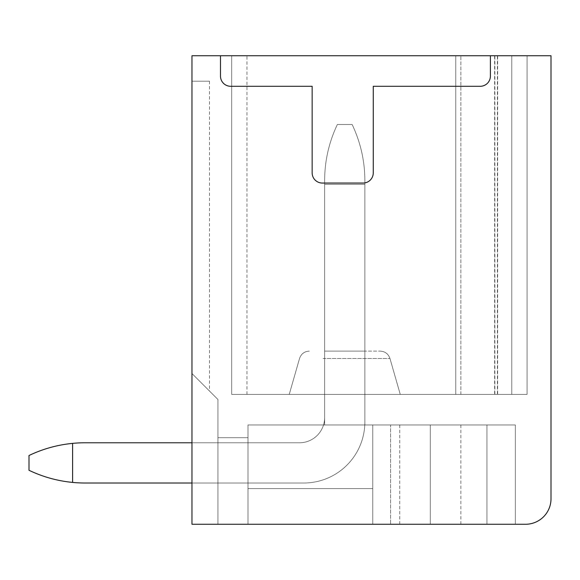 <?xml version="1.0" encoding="UTF-8"?>
<svg xmlns="http://www.w3.org/2000/svg" width="580" height="580" viewBox="0 0 580 580"><rect width="100%" height="100%" fill="white"/><g stroke="black" fill="none" stroke-linecap="round" stroke-linejoin="round"><path stroke-width="0.43" stroke-dasharray="2.9 2.17" d="M318.13 394.4L400.258 394.4L318.13 394.4M327.765 351.11L380.168 351.11L327.765 351.11M231.688 394.4L455.764 394.4L231.688 394.4L246.964 394.4L231.688 394.4L231.688 55.738L231.688 394.4L460.861 394.4L455.764 394.4L455.764 55.738L511.785 55.738L511.785 394.4L460.861 394.4L527.068 394.4L455.764 394.4L455.764 55.738L455.764 394.4L231.688 394.4L246.964 394.4L231.688 394.4L231.688 55.738L231.688 394.4L527.068 394.4L455.764 394.4L455.764 55.738L231.688 55.738L246.964 55.738L231.688 55.738L231.688 394.4L246.964 394.4L231.688 394.4L231.688 55.738L455.764 55.738L455.764 394.4L455.764 55.738L460.861 55.738L231.688 55.738L527.068 55.738L527.068 394.4L231.688 394.4L527.068 394.4L455.764 394.4L455.764 55.738L231.688 55.738L511.785 55.738L511.785 394.4L527.068 394.4L460.861 394.4L527.068 394.4L527.068 55.738L231.688 55.738L527.068 55.738L231.688 55.738L527.068 55.738L231.688 55.738L455.764 55.738L455.764 394.4L455.764 55.738L455.764 394.4L231.688 394.4L246.964 394.4L231.688 394.4L231.688 55.738L246.964 55.738L231.688 55.738L231.688 394.4L460.861 394.4L455.764 394.4L455.764 55.738L455.764 394.4L231.688 394.4L231.688 55.738L231.688 394.4L511.785 394.4L511.785 55.738L527.068 55.738L455.764 55.738L455.764 394.4L231.688 394.4L231.688 55.738L231.688 394.4L460.861 394.4L231.688 394.4L231.688 55.738L231.688 394.4L246.964 394.4L231.688 394.4L231.688 55.738L231.688 394.4M191.965 81.2L191.965 373.52L217.935 399.489L217.935 524.262L247.986 524.262L247.986 437.69L247.986 524.262L247.986 437.69L247.986 524.262L247.986 437.69L247.986 524.262L247.986 437.69L247.986 524.262L247.986 437.69L247.986 524.262L247.986 437.69L247.986 524.262L247.986 437.69L247.986 524.262L191.965 524.262L191.965 373.52L217.935 399.489L217.935 524.262L191.965 524.262L191.965 373.52L217.935 399.489L217.935 524.262L247.986 524.262L191.965 524.262L191.965 373.52L217.935 399.489L217.935 524.262L191.965 524.262L191.965 373.52L217.935 399.489L217.935 524.262L247.986 524.262L191.965 524.262L191.965 373.52L217.935 399.489L217.935 524.262L191.965 524.262L191.965 373.52L217.935 399.489L217.935 524.262L247.986 524.262L191.965 524.262L191.965 373.52L217.935 399.489L217.935 524.262L191.965 524.262L191.965 373.52L217.935 399.489L217.935 524.262L247.986 524.262L191.965 524.262L191.965 373.52L217.935 399.489L217.935 524.262L191.965 524.262L191.965 373.52L217.935 399.489L217.935 524.262L191.965 524.262L191.965 373.52L217.935 399.489L217.935 524.262L217.935 437.69L247.986 437.69L217.935 437.69L247.986 437.69L217.935 437.69L247.986 437.69L217.935 437.69L247.986 437.69L217.935 437.69L247.986 437.69L217.935 437.69L247.986 437.69L217.935 437.69L247.986 437.69L217.935 437.69L217.935 524.262L191.965 524.262L191.965 373.52L217.935 399.489L217.935 524.262L247.986 524.262L247.986 424.959L247.986 488.614L372.759 488.614L247.986 488.614L372.759 488.614L247.986 488.614L372.759 488.614L247.986 488.614L372.759 488.614L247.986 488.614L372.759 488.614L247.986 488.614L372.759 488.614L247.986 488.614L372.759 488.614L247.986 488.614L372.759 488.614L372.759 424.959L372.759 524.262L515.352 524.262L247.986 524.262L247.986 424.959L247.986 488.614L372.759 488.614L372.759 424.959L372.759 524.262L515.352 524.262L191.965 524.262L191.965 373.52L217.935 399.489L217.935 524.262L247.986 524.262L191.965 524.262L191.965 373.52L209.511 391.058L191.965 373.52L191.965 81.2L209.511 81.2L191.965 81.2L191.965 373.52L191.965 81.2L191.965 373.52L191.965 81.2L191.965 373.52L191.965 81.2L191.965 373.52L191.965 81.2L191.965 373.52L191.965 81.2L191.965 373.52L191.965 81.2L209.511 81.2L191.965 81.2M191.965 55.738L191.965 524.262L525.538 524.262A25.462 25.462 0 0 0 551 498.8L551 55.738L191.965 55.738M247.986 424.959L247.986 488.614L372.759 488.614L372.759 424.959L247.986 424.959L247.986 488.614L372.759 488.614L372.759 424.959L390.579 424.959L247.986 424.959L247.986 488.614L372.759 488.614L372.759 424.959L372.759 524.262L515.352 524.262L372.759 524.262L515.352 524.262L372.759 524.262L372.759 424.959L372.759 488.614L372.759 424.959L247.986 424.959L247.986 488.614L372.759 488.614L372.759 424.959L515.352 424.959L515.352 524.262L515.352 424.959L247.986 424.959L247.986 488.614L372.759 488.614L372.759 424.959L247.986 424.959L247.986 488.614L372.759 488.614L372.759 424.959L372.759 524.262L372.759 424.959L247.986 424.959L247.986 488.614L372.759 488.614L372.759 424.959L515.352 424.959L515.352 524.262L515.352 424.959L515.352 524.262L515.352 424.959L515.352 524.262L515.352 424.959L515.352 524.262L515.352 424.959L515.352 524.262L515.352 424.959L247.986 424.959L247.986 488.614L372.759 488.614L372.759 424.959L247.986 424.959L247.986 488.614L372.759 488.614L372.759 424.959L247.986 424.959L247.986 488.614L372.759 488.614L372.759 424.959L372.759 524.262L372.759 424.959L486.939 424.959L486.939 524.262L486.939 424.959L515.352 424.959L515.352 524.262L515.352 424.959L515.352 524.262L515.352 424.959L399.75 424.959L515.352 424.959L486.939 424.959L486.939 524.262L486.939 424.959L399.75 424.959L486.939 424.959L430.302 424.959L430.302 524.262L430.302 424.959L430.302 524.262L430.302 424.959L430.302 524.262L430.302 424.959L430.302 524.262L430.302 424.959L430.302 524.262L430.302 424.959L430.302 524.262L430.302 424.959L430.302 524.262L430.302 424.959L372.759 424.959L372.759 524.262L372.759 424.959L390.579 424.959L372.759 424.959L372.759 524.262L372.759 424.959L430.302 424.959L372.759 424.959L372.759 524.262L372.759 424.959L390.579 424.959L372.759 424.959L372.759 488.614L372.759 424.959L372.759 488.614L247.986 488.614L372.759 488.614L372.759 424.959L247.986 424.959L247.986 488.614L247.986 424.959L247.986 488.614L247.986 424.959L247.986 488.614L247.986 424.959L247.986 488.614L247.986 424.959L247.986 488.614L247.986 424.959L247.986 488.614L247.986 424.959L247.986 488.614L247.986 424.959L247.986 488.614L247.986 424.959L515.352 424.959L486.939 424.959L486.939 524.262L486.939 424.959L515.352 424.959L486.939 424.959L515.352 424.959L486.939 424.959L486.939 524.262L486.939 424.959L247.986 424.959M511.785 55.738L455.764 55.738L455.764 394.4L511.785 394.4L511.785 55.738M324.633 351.11L324.633 424.959L364.863 424.959L364.863 351.11L324.633 351.11L324.633 424.959L364.863 424.959L364.863 351.11L324.633 351.11L324.633 424.959L364.863 424.959L364.863 351.11L324.633 351.11L324.633 424.959L364.863 424.959L364.863 351.11L324.633 351.11L324.633 424.959L364.863 424.959L364.863 351.11L324.633 351.11L324.633 424.959L364.863 424.959L364.863 351.11L324.633 351.11L364.863 351.11L324.633 351.11L324.633 424.959L364.863 424.959L364.863 351.11L364.863 424.959L364.863 351.11L324.633 351.11L324.633 424.959L364.863 424.959L364.863 351.11L324.633 351.11L324.633 424.959L364.863 424.959L364.863 351.11L324.633 351.11L324.633 424.959L364.863 424.959L364.863 351.11L324.633 351.11L324.633 424.959L364.863 424.959L364.863 351.11L324.633 351.11L324.633 424.959L364.863 424.959L364.863 351.11L324.633 351.11L324.633 424.959L364.863 424.959L324.633 424.959L324.633 351.11M217.935 524.262L217.935 437.69L217.935 524.262M527.068 55.738L527.068 394.4L527.068 55.738M220.487 55.738L220.487 76.103A10.186 10.186 0 0 0 230.673 86.289L312.156 86.289L230.673 86.289A10.186 10.186 0 0 1 220.487 76.103L220.487 55.738L220.487 76.103A10.186 10.186 0 0 0 230.673 86.289L312.156 86.289L312.156 172.862A10.186 10.186 0 0 0 322.342 183.055L363.073 183.055A10.186 10.186 0 0 0 373.266 172.862L373.266 86.289L480.211 86.289A10.186 10.186 0 0 0 490.397 76.103A10.186 10.186 0 0 1 480.211 86.289A10.186 10.186 0 0 0 490.397 76.103L490.397 55.738M373.266 86.289L480.211 86.289L373.266 86.289L373.266 172.862A10.186 10.186 0 0 1 363.073 183.055L322.342 183.055A10.186 10.186 0 0 1 312.156 172.862L312.156 86.289L312.156 172.862A10.186 10.186 0 0 0 322.342 183.055L363.073 183.055A10.186 10.186 0 0 0 373.266 172.862L373.266 86.289M455.764 55.738L455.764 394.4M390.579 424.959L430.302 424.959L390.579 424.959L430.302 424.959L390.579 424.959L390.579 524.262L390.579 424.959M486.939 424.959L486.939 524.262L486.939 424.959L486.939 524.262L486.939 424.959L515.352 424.959L486.939 424.959L486.939 524.262L486.939 424.959M72.602 443.374L72.602 482.415A129.608 129.608 0 0 0 85.021 483.01A129.608 129.608 0 0 1 72.602 482.415C57.384 480.936 42.847 476.89 29 470.278C42.847 476.89 57.384 480.936 72.602 482.415L72.602 443.374A129.608 129.608 0 0 1 85.021 442.779A129.608 129.608 0 0 0 72.602 443.374A129.608 129.608 0 0 1 85.021 442.779L299.425 442.779A25.208 25.208 0 0 0 324.633 417.571A25.208 25.208 0 0 1 299.425 442.779A25.208 25.208 0 0 0 324.633 417.571A25.208 25.208 0 0 1 299.425 442.779A25.208 25.208 0 0 0 324.633 417.571A25.208 25.208 0 0 1 299.425 442.779A25.208 25.208 0 0 0 324.633 417.571A25.208 25.208 0 0 1 299.425 442.779A25.208 25.208 0 0 0 324.633 417.571A25.208 25.208 0 0 1 299.425 442.779A25.208 25.208 0 0 0 324.633 417.571L324.633 184.389L364.863 184.389L364.863 421.899A61.11 61.11 0 0 1 303.753 483.01L191.965 483.01L303.753 483.01A61.11 61.11 0 0 0 364.863 421.899L364.863 180.51C364.805 160.921 360.557 142.252 352.132 124.49L337.364 124.49L352.132 124.49C360.557 142.252 364.805 160.921 364.863 180.51L364.863 184.389L324.633 184.389L324.633 417.571L324.633 184.389L364.863 184.389L364.863 421.899A61.11 61.11 0 0 1 303.753 483.01A61.11 61.11 0 0 0 364.863 421.899L364.863 180.51C364.805 160.921 360.557 142.252 352.132 124.49L337.364 124.49L352.132 124.49C360.557 142.252 364.805 160.921 364.863 180.51L364.863 184.389L324.633 184.389L324.633 417.571L324.633 184.389L364.863 184.389L364.863 421.899L364.863 180.51C364.805 160.921 360.557 142.252 352.132 124.49L337.364 124.49L352.132 124.49C360.557 142.252 364.805 160.921 364.863 180.51L364.863 184.389L324.633 184.389L324.633 417.571L324.633 184.389L364.863 184.389L364.863 180.51C364.805 160.921 360.557 142.252 352.132 124.49L337.364 124.49L352.132 124.49C360.557 142.252 364.805 160.921 364.863 180.51L364.863 184.389L324.633 184.389L324.633 417.571L324.633 180.51C324.691 160.921 328.933 142.252 337.364 124.49C328.933 142.252 324.691 160.921 324.633 180.51L324.633 184.389L324.633 180.51C324.691 160.921 328.933 142.252 337.364 124.49C328.933 142.252 324.691 160.921 324.633 180.51L324.633 184.389L324.633 180.51C324.691 160.921 328.933 142.252 337.364 124.49C328.933 142.252 324.691 160.921 324.633 180.51L324.633 184.389L324.633 180.51C324.691 160.921 328.933 142.252 337.364 124.49C328.933 142.252 324.691 160.921 324.633 180.51L324.633 184.389L324.633 180.51C324.691 160.921 328.933 142.252 337.364 124.49C328.933 142.252 324.691 160.921 324.633 180.51L324.633 184.389L324.633 180.51C324.691 160.921 328.933 142.252 337.364 124.49C328.933 142.252 324.691 160.921 324.633 180.51L324.633 184.389L324.633 180.51C324.691 160.921 328.933 142.252 337.364 124.49C328.933 142.252 324.691 160.921 324.633 180.51L324.633 184.389L364.863 184.389L364.863 421.899A61.11 61.11 0 0 1 303.753 483.01L85.021 483.01A129.608 129.608 0 0 1 72.602 482.415C57.384 480.936 42.847 476.89 29 470.278L29 455.51C42.847 448.905 57.384 444.86 72.602 443.374C57.384 444.86 42.855 448.905 29 455.51L29 470.278L29 455.51C42.847 448.905 57.384 444.86 72.602 443.374C57.384 444.86 42.855 448.905 29 455.51L29 470.278L29 455.51C42.847 448.905 57.384 444.86 72.602 443.374C57.384 444.86 42.855 448.905 29 455.51L29 470.278L29 455.51C42.847 448.905 57.384 444.86 72.602 443.374C57.384 444.86 42.855 448.905 29 455.51L29 470.278L29 455.51C42.847 448.905 57.384 444.86 72.602 443.374C57.384 444.86 42.855 448.905 29 455.51L29 470.278L29 455.51C42.847 448.905 57.384 444.86 72.602 443.374C57.384 444.86 42.855 448.905 29 455.51L29 470.278L29 455.51C42.847 448.905 57.384 444.86 72.602 443.374L72.602 482.415C57.384 480.936 42.847 476.89 29 470.278C42.847 476.89 57.384 480.936 72.602 482.415L72.602 443.374A129.608 129.608 0 0 1 85.021 442.779A129.608 129.608 0 0 0 72.602 443.374L72.602 482.415A129.608 129.608 0 0 0 85.021 483.01L303.753 483.01A61.11 61.11 0 0 0 364.863 421.899A61.11 61.11 0 0 1 303.753 483.01L191.965 483.01L303.753 483.01A61.11 61.11 0 0 0 364.863 421.899L364.863 180.51L364.863 421.899A61.11 61.11 0 0 1 303.753 483.01L85.021 483.01A129.608 129.608 0 0 1 72.602 482.415C57.384 480.936 42.847 476.89 29 470.278C42.847 476.89 57.384 480.936 72.602 482.415L72.602 443.374A129.608 129.608 0 0 1 85.021 442.779L299.425 442.779L85.021 442.779A129.608 129.608 0 0 0 72.602 443.374L72.602 482.415A129.608 129.608 0 0 0 85.021 483.01A129.608 129.608 0 0 1 72.602 482.415C57.384 480.936 42.847 476.89 29 470.278C42.847 476.89 57.384 480.936 72.602 482.415L72.602 443.374A129.608 129.608 0 0 1 85.021 442.779A129.608 129.608 0 0 0 72.602 443.374L72.602 482.415A129.608 129.608 0 0 0 85.021 483.01L303.753 483.01A61.11 61.11 0 0 0 364.863 421.899L364.863 184.389L324.633 184.389L324.633 417.571A25.208 25.208 0 0 1 299.425 442.779L85.021 442.779A129.608 129.608 0 0 0 72.602 443.374A129.608 129.608 0 0 1 85.021 442.779L299.425 442.779L85.021 442.779A129.608 129.608 0 0 0 72.602 443.374L72.602 482.415A129.608 129.608 0 0 0 85.021 483.01L303.753 483.01A61.11 61.11 0 0 0 364.863 421.899L364.863 184.389L324.633 184.389L324.633 417.571A25.208 25.208 0 0 1 299.425 442.779L85.021 442.779A129.608 129.608 0 0 0 72.602 443.374L72.602 482.415C57.384 480.936 42.847 476.89 29 470.278C42.847 476.89 57.384 480.936 72.602 482.415A129.608 129.608 0 0 0 85.021 483.01A129.608 129.608 0 0 1 72.602 482.415C57.384 480.936 42.847 476.89 29 470.278C42.847 476.89 57.384 480.936 72.602 482.415L72.602 443.374L72.602 482.415A129.608 129.608 0 0 0 85.021 483.01L303.753 483.01A61.11 61.11 0 0 0 364.863 421.899L364.863 180.51C364.805 160.921 360.557 142.252 352.132 124.49C360.557 142.252 364.805 160.921 364.863 180.51L364.863 184.389L324.633 184.389L324.633 417.571A25.208 25.208 0 0 1 299.425 442.779L191.965 442.779M337.364 124.49L352.132 124.49C360.557 142.252 364.805 160.921 364.863 180.51C364.805 160.921 360.557 142.252 352.132 124.49L337.364 124.49L352.132 124.49C360.557 142.252 364.805 160.921 364.863 180.51L364.863 184.389L364.863 180.51C364.805 160.921 360.557 142.252 352.132 124.49L337.364 124.49M364.863 421.899A61.11 61.11 0 0 1 303.753 483.01A61.11 61.11 0 0 0 364.863 421.899L364.863 184.389L364.863 421.899M191.965 483.01L85.021 483.01A129.608 129.608 0 0 1 72.602 482.415M324.633 184.389L364.863 184.389L324.633 184.389M323.067 358.491L389.963 358.491L323.067 358.491M460.861 394.4L460.861 55.738L460.861 394.4M494.638 55.738L494.638 394.4M497.408 394.4L497.408 55.738M497.647 55.738L497.647 394.4M494.878 394.4L494.878 55.738M289.239 394.4L299.534 358.491C301.158 353.858 304.42 351.4 309.321 351.11C304.42 351.4 301.158 353.858 299.534 358.491L289.239 394.4L299.534 358.491C301.158 353.858 304.42 351.4 309.321 351.11C304.42 351.4 301.158 353.858 299.534 358.491C301.158 353.858 304.42 351.4 309.321 351.11C304.42 351.4 301.158 353.858 299.534 358.491L289.239 394.4L299.534 358.491C301.158 353.858 304.42 351.4 309.321 351.11M400.258 394.4L389.963 358.491C388.332 353.858 385.069 351.4 380.168 351.11C385.069 351.4 388.332 353.858 389.963 358.491L400.258 394.4L389.963 358.491C388.332 353.858 385.069 351.4 380.168 351.11C385.069 351.4 388.332 353.858 389.963 358.491C388.332 353.858 385.069 351.4 380.168 351.11C385.069 351.4 388.332 353.858 389.963 358.491L400.258 394.4L389.963 358.491C388.332 353.858 385.069 351.4 380.168 351.11M209.511 81.2L209.511 391.058M399.75 424.959L399.75 524.262M460.861 424.959L460.861 524.262M246.964 394.4L246.964 55.738"/><path stroke-width="0.87" d="M191.965 55.738L191.965 524.262L525.538 524.262A25.462 25.462 0 0 0 551 498.8L551 55.738L191.965 55.738M490.397 55.738L490.397 76.103A10.186 10.186 0 0 1 480.211 86.289L373.266 86.289L373.266 172.862A10.186 10.186 0 0 1 363.073 183.055L322.342 183.055A10.186 10.186 0 0 1 312.156 172.862L312.156 86.289L230.673 86.289A10.186 10.186 0 0 1 220.487 76.103L220.487 55.738M191.965 442.779L85.021 442.779A129.608 129.608 0 0 0 72.602 443.374C57.384 444.86 42.855 448.905 29 455.51L29 470.278C42.847 476.89 57.384 480.936 72.602 482.415A129.608 129.608 0 0 0 85.021 483.01L191.965 483.01M72.602 443.374L72.602 482.415"/></g></svg>
